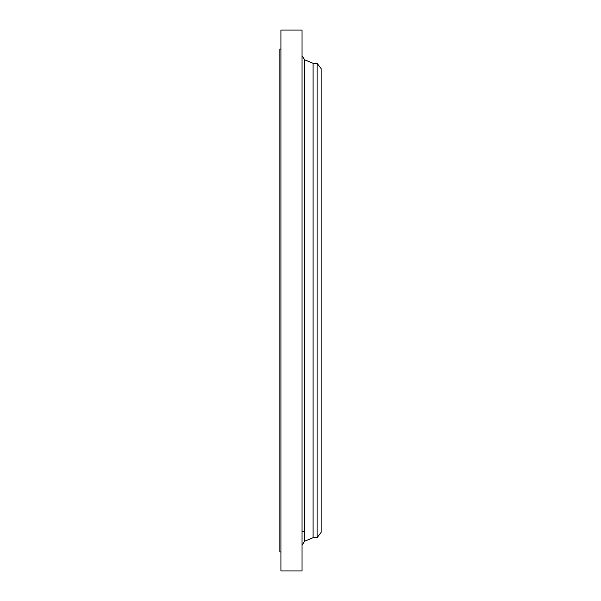 <?xml version="1.0" encoding="UTF-8"?>
<svg xmlns="http://www.w3.org/2000/svg" width="601" height="601" viewBox="0 0 601 601"><rect width="100%" height="100%" fill="white"/><g stroke="black" fill="none" stroke-linecap="round" stroke-linejoin="round"><path stroke-width="0.9" d="M280.915 570.95L280.915 30.05L302.048 30.05L302.048 570.95L280.915 570.95M280.915 551.936L279.856 551.936L279.856 49.064L280.915 49.064M313.098 63.345L313.098 537.647L317.095 537.647L321.144 532.366L321.144 68.634L317.095 63.353L313.098 63.353L304.609 59.717L302.048 55.825M317.095 537.655L317.095 63.353M313.098 537.647L304.609 541.283L304.609 59.717M304.609 541.283L302.048 545.175M302.048 531.314L304.609 531.314"/></g></svg>
